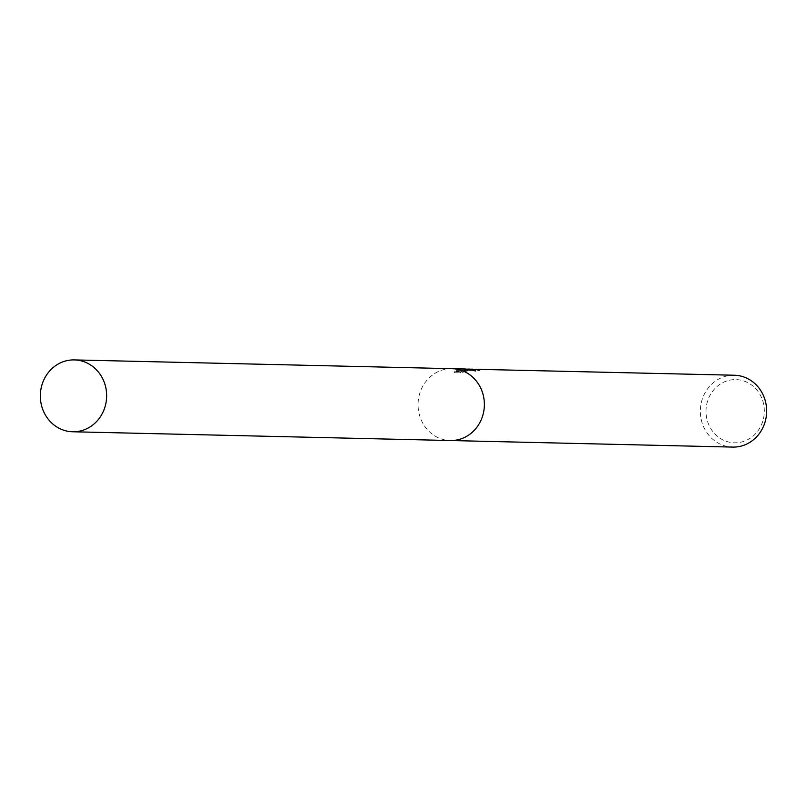 <?xml version="1.0" encoding="UTF-8"?>
<svg xmlns="http://www.w3.org/2000/svg" width="807" height="807" viewBox="0 0 807 807"><rect width="100%" height="100%" fill="white"/><g stroke="black" fill="none" stroke-linecap="round" stroke-linejoin="round"><path stroke-width="0.61" stroke-dasharray="4.04 3.03" d="M470.753 369.112L463.329 369.828L467.586 369.102M734.34 375.235A35.932 33.148 -88.7 0 0 731.556 375.295A35.932 33.148 -88.7 0 0 700.355 411.893A35.932 33.148 -88.7 0 0 732.665 447.088M451.819 368.678A35.932 33.148 -88.7 0 0 449.267 368.749A35.932 33.148 -88.7 0 0 418.066 405.215A35.932 33.148 -88.7 0 0 450.145 440.531M465.407 368.991L460.323 369.293L461.322 370.463L456.52 370.352L454.442 371.745L460.373 371.886L466.315 370.393L464.156 370.393L471.641 369.142M733.462 379.653A31.604 29.153 -88.7 0 0 706.064 413.164A31.604 29.153 -88.7 0 0 736.882 442.74A31.604 29.153 -88.7 0 0 764.279 409.23A31.604 29.153 -88.7 0 0 733.462 379.653M466.365 371.301L460.424 372.834L454.492 372.693L456.57 371.26L461.372 371.381L460.373 370.201L465.387 369.888L475.545 371.24L469.129 369.979L463.369 370.736L470.723 370.01L479.963 370.766A35.034 32.32 -88.7 0 0 476.15 370.191L472.599 370.06L464.691 371.462L466.365 371.301L466.315 370.393M476.15 370.191L476.11 369.495M454.492 372.693L454.442 371.745M460.424 372.834L460.373 371.886M479.963 370.766L479.913 369.838M463.369 370.736L463.329 369.828M456.57 371.26L456.52 370.352M461.372 371.381L461.322 370.463M460.373 370.201L460.323 369.293M475.545 371.24L475.494 370.292M452.051 368.678A35.932 33.148 -88.7 0 0 449.267 368.749A35.932 33.148 -88.7 0 0 418.066 405.346A35.932 33.148 -88.7 0 0 450.377 440.531M465.387 369.888L469.129 369.979M470.723 370.01L472.599 370.06M464.156 370.393L464.207 371.301"/><path stroke-width="1.21" d="M450.145 440.531A35.932 33.148 -88.7 0 0 450.377 440.531L732.665 447.088A35.932 33.148 -88.7 0 0 735.439 447.028A35.932 33.148 -88.7 0 0 766.65 410.42A35.932 33.148 -88.7 0 0 734.34 375.235L476.1 369.293A35.932 33.148 91.3 0 1 479.913 369.838L469.139 369.081L475.494 370.292L465.407 368.991L452.051 368.678A35.932 33.148 -88.7 0 0 451.819 368.678M452.051 368.678A35.932 33.148 -88.7 0 1 484.361 403.873A35.932 33.148 -88.7 0 1 453.151 440.471A35.932 33.148 -88.7 0 1 450.377 440.531A35.932 33.148 -88.7 0 0 453.151 440.471A35.932 33.148 -88.7 0 0 484.361 403.873A35.932 33.148 -88.7 0 0 452.051 368.678L74.335 359.912A35.932 33.148 -88.7 0 0 71.561 359.972A35.932 33.148 -88.7 0 0 40.35 396.58A35.932 33.148 -88.7 0 0 72.66 431.765A35.932 33.148 -88.7 0 0 75.444 431.705A35.932 33.148 -88.7 0 0 106.645 395.107A35.932 33.148 -88.7 0 0 74.335 359.912M467.586 369.102L469.139 369.081M471.641 369.142L472.64 369.162M450.377 440.531L72.66 431.765"/></g></svg>
